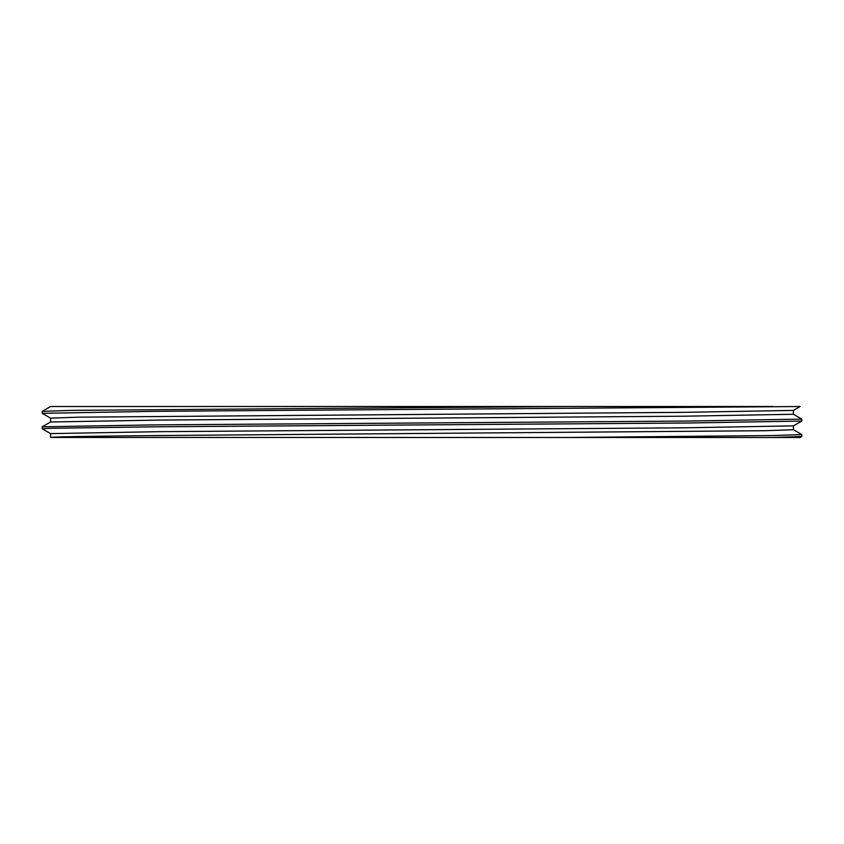 <?xml version="1.0" encoding="UTF-8"?>
<svg xmlns="http://www.w3.org/2000/svg" width="844" height="844" viewBox="0 0 844 844"><rect width="100%" height="100%" fill="white"/><g stroke="black" fill="none" stroke-linecap="round" stroke-linejoin="round"><path stroke-width="1.27" d="M50.556 437.477L50.598 437.445C52.201 436.833 88.472 436.19 159.368 435.546L765.149 430.704L793.423 429.733L793.423 425.882L684.632 427.802L159.368 431.674L50.577 433.605L50.577 437.466L800.144 437.477L801.779 436.538L772.893 437.477M793.402 410.416L684.632 412.326L78.851 417.168L50.577 418.128L50.577 421.989L159.368 420.069L684.632 416.197L793.423 414.267L793.423 410.406L800.144 406.523L153.439 411.355L42.221 413.317L42.2 411.355L71.919 410.374L567.347 406.523L772.893 406.523M50.577 406.523L567.347 406.523M793.402 425.893L801.779 421.061L690.561 422.971L153.439 426.832L49.353 428.298L42.2 428.773L50.598 433.637M567.347 437.477L772.893 435.546L801.8 434.576L801.779 436.538M801.8 421.029L801.8 419.099L690.561 421.029L153.439 424.901L42.221 426.811L42.2 428.773M50.598 418.16L42.221 413.317M50.556 406.523L42.221 411.334M801.779 419.078L793.402 414.235M42.221 426.811L50.598 421.979M801.779 434.544L793.402 429.712"/></g></svg>
